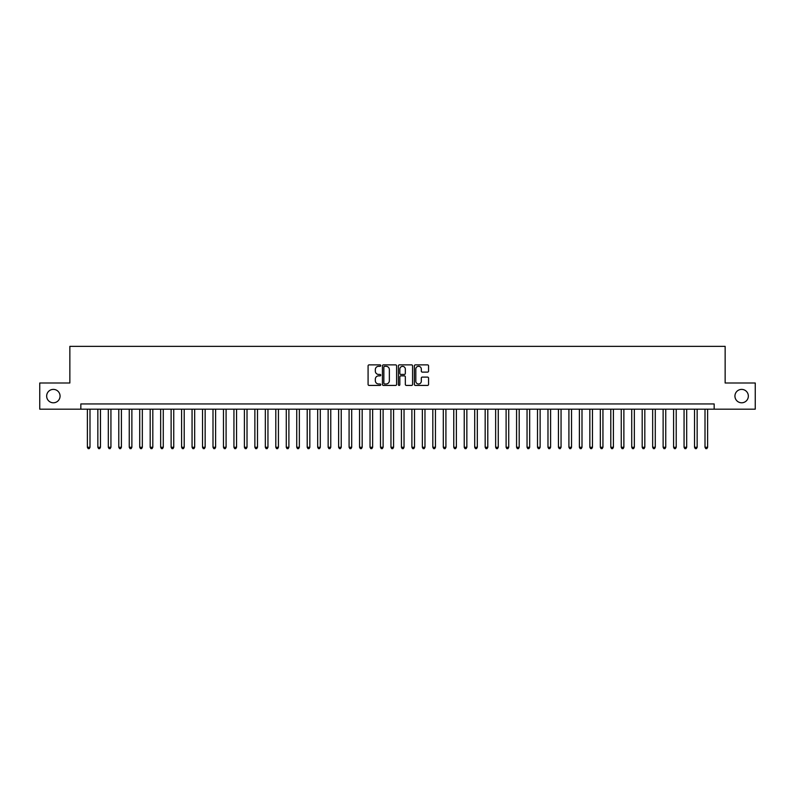 <?xml version="1.0" encoding="UTF-8"?>
<svg xmlns="http://www.w3.org/2000/svg" width="795" height="795" viewBox="0 0 795 795"><rect width="100%" height="100%" fill="white"/><g stroke="black" fill="none" stroke-linecap="round" stroke-linejoin="round"><path stroke-width="1.19" d="M380.755 365.591A0.716 0.716 0 0 0 380.03 364.875L369.118 364.875A1.024 1.024 0 0 0 368.085 365.899L368.085 384.402A1.024 1.024 0 0 0 369.118 385.426L380.03 385.426A0.716 0.716 0 0 0 380.755 384.71A0.716 0.716 0 0 0 380.03 383.985L378.619 383.985A3.289 3.289 0 0 1 375.329 380.696L375.329 379.155A3.289 3.289 0 0 1 378.619 375.866L380.03 375.866A0.716 0.716 0 0 0 380.755 375.151A0.716 0.716 0 0 0 380.03 374.435L378.619 374.435A3.289 3.289 0 0 1 375.329 371.146L375.329 369.605A3.289 3.289 0 0 1 378.619 366.316L380.03 366.316A0.716 0.716 0 0 0 380.755 365.591M734.938 396.089A6.698 6.698 0 0 0 741.646 402.787A6.698 6.698 0 0 0 748.343 396.089A6.698 6.698 0 0 0 741.646 389.391A6.698 6.698 0 0 0 734.938 396.089M46.657 396.089A6.698 6.698 0 0 0 53.354 402.787A6.698 6.698 0 0 0 60.062 396.089A6.698 6.698 0 0 0 53.354 389.391A6.698 6.698 0 0 0 46.657 396.089M427.531 372.12A1.024 1.024 0 0 0 428.555 371.096L428.555 365.899A1.024 1.024 0 0 0 427.531 364.875L415.407 364.875A1.024 1.024 0 0 0 414.374 365.899L414.374 384.402A1.024 1.024 0 0 0 415.407 385.426L427.531 385.426A1.024 1.024 0 0 0 428.555 384.402L428.555 378.132A1.024 1.024 0 0 0 427.531 377.098L422.344 377.098A1.024 1.024 0 0 0 421.31 378.132L421.31 381.242A2.753 2.753 0 0 1 418.567 383.985A2.753 2.753 0 0 1 415.815 381.242L415.815 369.059A2.753 2.753 0 0 1 418.567 366.316A2.753 2.753 0 0 1 421.31 369.059L421.31 371.096A1.024 1.024 0 0 0 422.344 372.12L427.531 372.12M80.842 409.177L39.75 409.177L39.75 383.001L69.851 383.001L69.851 346.362L725.149 346.362L725.149 383.001L755.25 383.001L755.25 409.177L714.158 409.177L714.158 403.94L80.842 403.94L80.842 409.177L714.158 409.177M396.606 365.899A1.024 1.024 0 0 0 395.572 364.875L383.448 364.875A1.024 1.024 0 0 0 382.425 365.899L382.425 384.402A1.024 1.024 0 0 0 383.448 385.426L395.572 385.426A1.024 1.024 0 0 0 396.606 384.402L396.606 365.899M399.428 364.875L411.552 364.875A1.024 1.024 0 0 1 412.575 365.899L412.575 384.402A1.024 1.024 0 0 1 411.552 385.426L406.364 385.426A1.024 1.024 0 0 1 405.331 384.402L405.331 376.9A1.024 1.024 0 0 0 404.307 375.866L400.869 375.866A1.024 1.024 0 0 0 399.835 376.9L399.835 384.71A0.716 0.716 0 0 1 399.12 385.426A0.716 0.716 0 0 1 398.394 384.71L398.394 365.899A1.024 1.024 0 0 1 399.428 364.875M384.581 366.316A0.716 0.716 0 0 0 383.856 367.032L383.856 383.269A0.716 0.716 0 0 0 384.581 383.985L386.072 383.985A3.289 3.289 0 0 0 389.361 380.696L389.361 369.605A3.289 3.289 0 0 0 386.072 366.316L384.581 366.316M405.331 369.118A2.753 2.753 0 0 0 402.588 366.366A2.753 2.753 0 0 0 399.835 369.118L399.835 373.402A1.024 1.024 0 0 0 400.869 374.435L404.307 374.435A1.024 1.024 0 0 0 405.331 373.402L405.331 369.118M87.38 409.177L87.38 447.277L89.994 447.277L89.994 409.177M89.994 447.277L89.209 448.638L88.165 448.638L87.38 447.277M97.845 409.177L97.845 447.277L100.468 447.277L100.468 409.177M100.468 447.277L99.683 448.638L98.63 448.638L97.845 447.277M108.319 409.177L108.319 447.277L110.932 447.277L110.932 409.177M110.932 447.277L110.147 448.638L109.104 448.638L108.319 447.277M118.783 409.177L118.783 447.277L121.406 447.277L121.406 409.177M121.406 447.277L120.621 448.638L119.568 448.638L118.783 447.277M129.257 409.177L129.257 447.277L131.871 447.277L131.871 409.177M131.871 447.277L131.086 448.638L130.042 448.638L129.257 447.277M139.721 409.177L139.721 447.277L142.335 447.277L142.335 409.177M142.335 447.277L141.55 448.638L140.506 448.638L139.721 447.277M150.185 409.177L150.185 447.277L152.809 447.277L152.809 409.177M152.809 447.277L152.024 448.638L150.97 448.638L150.185 447.277M160.66 409.177L160.66 447.277L163.273 447.277L163.273 409.177M163.273 447.277L162.488 448.638L161.445 448.638L160.66 447.277M171.124 409.177L171.124 447.277L173.747 447.277L173.747 409.177M173.747 447.277L172.962 448.638L171.909 448.638L171.124 447.277M181.598 409.177L181.598 447.277L184.211 447.277L184.211 409.177M184.211 447.277L183.426 448.638L182.383 448.638L181.598 447.277M192.062 409.177L192.062 447.277L194.676 447.277L194.676 409.177M194.676 447.277L193.891 448.638L192.847 448.638L192.062 447.277M202.526 409.177L202.526 447.277L205.15 447.277L205.15 409.177M205.15 447.277L204.365 448.638L203.311 448.638L202.526 447.277M213 409.177L213 447.277L215.614 447.277L215.614 409.177M215.614 447.277L214.829 448.638L213.785 448.638L213 447.277M223.465 409.177L223.465 447.277L226.088 447.277L226.088 409.177M226.088 447.277L225.303 448.638L224.25 448.638L223.465 447.277M233.939 409.177L233.939 447.277L236.552 447.277L236.552 409.177M236.552 447.277L235.767 448.638L234.724 448.638L233.939 447.277M244.403 409.177L244.403 447.277L247.016 447.277L247.016 409.177M247.016 447.277L246.231 448.638L245.188 448.638L244.403 447.277M254.867 409.177L254.867 447.277L257.491 447.277L257.491 409.177M257.491 447.277L256.705 448.638L255.652 448.638L254.867 447.277M265.341 409.177L265.341 447.277L267.955 447.277L267.955 409.177M267.955 447.277L267.17 448.638L266.126 448.638L265.341 447.277M275.805 409.177L275.805 447.277L278.429 447.277L278.429 409.177M278.429 447.277L277.644 448.638L276.59 448.638L275.805 447.277M286.279 409.177L286.279 447.277L288.893 447.277L288.893 409.177M288.893 447.277L288.108 448.638L287.065 448.638L286.279 447.277M296.744 409.177L296.744 447.277L299.357 447.277L299.357 409.177M299.357 447.277L298.572 448.638L297.529 448.638L296.744 447.277M307.208 409.177L307.208 447.277L309.831 447.277L309.831 409.177M309.831 447.277L309.046 448.638L307.993 448.638L307.208 447.277M317.682 409.177L317.682 447.277L320.296 447.277L320.296 409.177M320.296 447.277L319.51 448.638L318.467 448.638L317.682 447.277M328.146 409.177L328.146 447.277L330.77 447.277L330.77 409.177M330.77 447.277L329.985 448.638L328.931 448.638L328.146 447.277M338.62 409.177L338.62 447.277L341.234 447.277L341.234 409.177M341.234 447.277L340.449 448.638L339.405 448.638L338.62 447.277M349.084 409.177L349.084 447.277L351.698 447.277L351.698 409.177M351.698 447.277L350.913 448.638L349.87 448.638L349.084 447.277M359.549 409.177L359.549 447.277L362.172 447.277L362.172 409.177M362.172 447.277L361.387 448.638L360.334 448.638L359.549 447.277M370.023 409.177L370.023 447.277L372.636 447.277L372.636 409.177M372.636 447.277L371.851 448.638L370.808 448.638L370.023 447.277M380.487 409.177L380.487 447.277L383.111 447.277L383.111 409.177M383.111 447.277L382.325 448.638L381.272 448.638L380.487 447.277M390.961 409.177L390.961 447.277L393.575 447.277L393.575 409.177M393.575 447.277L392.79 448.638L391.746 448.638L390.961 447.277M401.425 409.177L401.425 447.277L404.039 447.277L404.039 409.177M404.039 447.277L403.254 448.638L402.21 448.638L401.425 447.277M411.89 409.177L411.89 447.277L414.513 447.277L414.513 409.177M414.513 447.277L413.728 448.638L412.675 448.638L411.89 447.277M422.364 409.177L422.364 447.277L424.977 447.277L424.977 409.177M424.977 447.277L424.192 448.638L423.149 448.638L422.364 447.277M432.828 409.177L432.828 447.277L435.451 447.277L435.451 409.177M435.451 447.277L434.666 448.638L433.613 448.638L432.828 447.277M443.302 409.177L443.302 447.277L445.916 447.277L445.916 409.177M445.916 447.277L445.13 448.638L444.087 448.638L443.302 447.277M453.766 409.177L453.766 447.277L456.38 447.277L456.38 409.177M456.38 447.277L455.595 448.638L454.551 448.638L453.766 447.277M464.23 409.177L464.23 447.277L466.854 447.277L466.854 409.177M466.854 447.277L466.069 448.638L465.015 448.638L464.23 447.277M474.704 409.177L474.704 447.277L477.318 447.277L477.318 409.177M477.318 447.277L476.533 448.638L475.49 448.638L474.704 447.277M485.169 409.177L485.169 447.277L487.792 447.277L487.792 409.177M487.792 447.277L487.007 448.638L485.954 448.638L485.169 447.277M495.643 409.177L495.643 447.277L498.256 447.277L498.256 409.177M498.256 447.277L497.471 448.638L496.428 448.638L495.643 447.277M506.107 409.177L506.107 447.277L508.721 447.277L508.721 409.177M508.721 447.277L507.935 448.638L506.892 448.638L506.107 447.277M516.571 409.177L516.571 447.277L519.195 447.277L519.195 409.177M519.195 447.277L518.41 448.638L517.356 448.638L516.571 447.277M527.045 409.177L527.045 447.277L529.659 447.277L529.659 409.177M529.659 447.277L528.874 448.638L527.83 448.638L527.045 447.277M537.509 409.177L537.509 447.277L540.133 447.277L540.133 409.177M540.133 447.277L539.348 448.638L538.294 448.638L537.509 447.277M547.984 409.177L547.984 447.277L550.597 447.277L550.597 409.177M550.597 447.277L549.812 448.638L548.769 448.638L547.984 447.277M558.448 409.177L558.448 447.277L561.061 447.277L561.061 409.177M561.061 447.277L560.276 448.638L559.233 448.638L558.448 447.277M568.912 409.177L568.912 447.277L571.535 447.277L571.535 409.177M571.535 447.277L570.75 448.638L569.697 448.638L568.912 447.277M579.386 409.177L579.386 447.277L582 447.277L582 409.177M582 447.277L581.215 448.638L580.171 448.638L579.386 447.277M589.85 409.177L589.85 447.277L592.474 447.277L592.474 409.177M592.474 447.277L591.689 448.638L590.635 448.638L589.85 447.277M600.324 409.177L600.324 447.277L602.938 447.277L602.938 409.177M602.938 447.277L602.153 448.638L601.109 448.638L600.324 447.277M610.789 409.177L610.789 447.277L613.402 447.277L613.402 409.177M613.402 447.277L612.617 448.638L611.574 448.638L610.789 447.277M621.253 409.177L621.253 447.277L623.876 447.277L623.876 409.177M623.876 447.277L623.091 448.638L622.038 448.638L621.253 447.277M631.727 409.177L631.727 447.277L634.34 447.277L634.34 409.177M634.34 447.277L633.555 448.638L632.512 448.638L631.727 447.277M642.191 409.177L642.191 447.277L644.815 447.277L644.815 409.177M644.815 447.277L644.03 448.638L642.976 448.638L642.191 447.277M652.665 409.177L652.665 447.277L655.279 447.277L655.279 409.177M655.279 447.277L654.494 448.638L653.45 448.638L652.665 447.277M663.129 409.177L663.129 447.277L665.743 447.277L665.743 409.177M665.743 447.277L664.958 448.638L663.914 448.638L663.129 447.277M673.594 409.177L673.594 447.277L676.217 447.277L676.217 409.177M676.217 447.277L675.432 448.638L674.379 448.638L673.594 447.277M684.068 409.177L684.068 447.277L686.681 447.277L686.681 409.177M686.681 447.277L685.896 448.638L684.853 448.638L684.068 447.277M694.532 409.177L694.532 447.277L697.155 447.277L697.155 409.177M697.155 447.277L696.37 448.638L695.317 448.638L694.532 447.277M705.006 409.177L705.006 447.277L707.62 447.277L707.62 409.177M707.62 447.277L706.834 448.638L705.791 448.638L705.006 447.277"/></g></svg>
